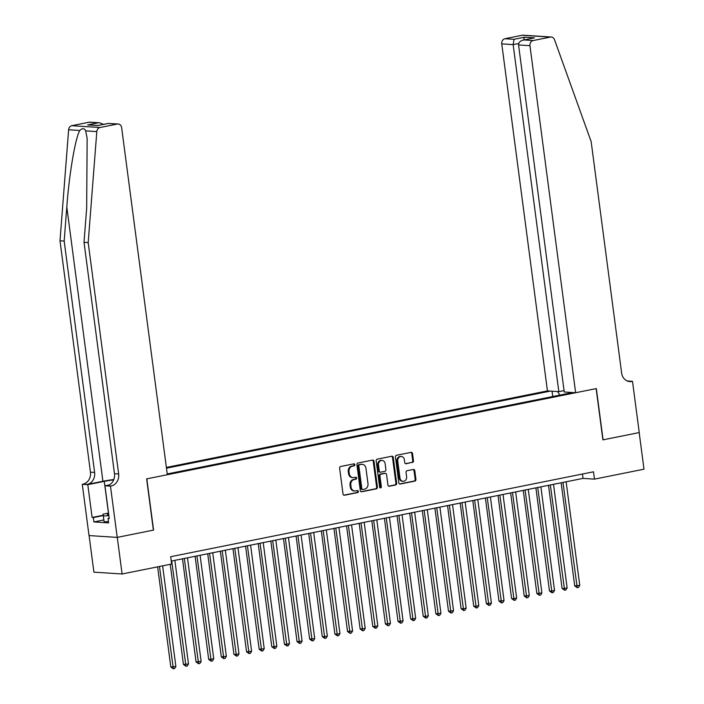 <?xml version="1.0" encoding="UTF-8"?>
<svg xmlns="http://www.w3.org/2000/svg" width="704" height="704" viewBox="0 0 704 704"><rect width="100%" height="100%" fill="white"/><g stroke="black" fill="none" stroke-linecap="round" stroke-linejoin="round"><path stroke-width="1.06" d="M354.834 464.684A1.021 0.88 93.7 0 0 353.83 463.857L340.666 466.497A1.461 1.25 93.7 0 0 339.618 468.178L343.024 494.05A1.461 1.25 93.7 0 0 344.45 495.238L357.614 492.598A1.021 0.88 93.7 0 0 357.35 490.582L355.652 490.926A4.673 4.004 93.7 0 1 354.737 490.987A4.673 4.004 93.7 0 1 351.076 487.124L350.794 484.968A4.673 4.004 93.7 0 1 354.156 479.574L355.854 479.23A1.021 0.88 93.7 0 0 355.59 477.215L353.892 477.558A4.673 4.004 93.7 0 1 352.986 477.62A4.673 4.004 93.7 0 1 349.316 473.757L349.034 471.601A4.673 4.004 93.7 0 1 352.396 466.206L354.094 465.863A1.021 0.88 93.7 0 0 354.834 464.684M352.986 477.62L352.22 477.576A4.673 4.004 93.7 0 1 348.559 473.713L348.269 471.557A4.673 4.004 93.7 0 1 351.63 466.154L353.338 465.819A1.021 0.88 93.7 0 0 353.61 463.901M343.798 495.167L356.858 492.554A1.021 0.88 93.7 0 0 357.13 490.626M354.737 490.987L353.98 490.943A4.673 4.004 93.7 0 1 350.319 487.08L350.029 484.924A4.673 4.004 93.7 0 1 353.39 479.521L355.098 479.186A1.021 0.88 93.7 0 0 355.37 477.268M412.438 462.484A1.461 1.25 93.7 0 0 413.486 460.803L412.526 453.543A1.461 1.25 93.7 0 0 411.101 452.355L396.484 455.286A1.461 1.25 93.7 0 0 395.428 456.975L398.834 482.847A1.461 1.25 93.7 0 0 400.268 484.035L414.885 481.096A1.461 1.25 93.7 0 0 415.932 479.415L414.779 470.642A1.461 1.25 93.7 0 0 413.354 469.454L407.097 470.712A1.461 1.25 93.7 0 0 406.05 472.402L406.622 476.749A3.907 3.353 93.7 0 1 403.049 481.307A3.907 3.353 93.7 0 1 399.986 478.078L397.751 461.05A3.907 3.353 93.7 0 1 401.315 456.482A3.907 3.353 93.7 0 1 404.378 459.712L404.747 462.554A1.461 1.25 93.7 0 0 406.182 463.742L411.673 462.44A1.461 1.25 93.7 0 0 412.72 460.75L411.77 453.49A1.461 1.25 93.7 0 0 410.986 452.373M602.897 439.868L639.179 432.582L644.002 469.19L594.466 479.134L593.498 471.812L170.676 556.714L171.635 564.036L122.1 573.989L117.278 537.381L153.569 530.094L146.819 478.843L596.147 388.617L602.897 439.868M374 461.278A1.461 1.25 93.7 0 0 372.574 460.09L357.949 463.03A1.461 1.25 93.7 0 0 356.902 464.71L360.307 490.582A1.461 1.25 93.7 0 0 361.733 491.77L376.358 488.84A1.461 1.25 93.7 0 0 377.406 487.15L374 461.278L373.234 461.226A1.461 1.25 93.7 0 0 372.46 460.108M377.221 459.158L391.838 456.218A1.461 1.25 93.7 0 1 393.263 457.406L396.669 483.278A1.461 1.25 93.7 0 1 395.622 484.968L389.365 486.226A1.461 1.25 93.7 0 1 387.939 485.038L386.558 474.54A1.461 1.25 93.7 0 0 385.123 473.352L380.978 474.188A1.461 1.25 93.7 0 0 379.922 475.878L381.366 486.798A1.021 0.88 93.7 0 1 379.632 487.142L376.165 460.847A1.461 1.25 93.7 0 1 377.221 459.158M564.062 390.597L558.835 391.644L547.448 390.905L166.373 467.43M550.414 391.098L166.47 468.195M167.226 473.95L572.669 392.542M89.091 535.568L93.905 572.158L122.1 573.989M171.248 561.079L583.035 478.394L594.466 479.134M582.454 474.03L583.035 478.394M568.744 392.286L568.286 393.422M559.847 395.12L557.603 391.565M552.754 396.537L552.05 391.204M361.082 491.7L375.593 488.787A1.461 1.25 93.7 0 0 376.64 487.098L373.234 461.226M359.577 464.763A1.021 0.88 93.7 0 0 358.846 465.942L361.838 488.655A1.021 0.88 93.7 0 0 362.833 489.482L364.628 489.122A4.673 4.004 93.7 0 0 367.99 483.727L365.948 468.204A4.673 4.004 93.7 0 0 362.287 464.341A4.673 4.004 93.7 0 0 361.372 464.402L358.82 464.71A1.021 0.88 93.7 0 0 358.081 465.898L358.846 465.942M362.076 489.438A1.021 0.88 93.7 0 1 361.073 488.602L358.081 465.898M362.287 464.341L361.522 464.297A4.673 4.004 93.7 0 0 360.615 464.35L361.372 464.402M358.82 464.71L360.615 464.35M388.714 486.156L394.856 484.915A1.461 1.25 93.7 0 0 395.903 483.234L392.498 457.362A1.461 1.25 93.7 0 0 391.723 456.245M384.93 473.343A1.461 1.25 93.7 0 0 384.366 473.308L380.213 474.135A1.461 1.25 93.7 0 0 379.166 475.825L380.6 486.746L381.366 486.798M380.054 487.863A1.021 0.88 93.7 0 0 380.6 486.746M385.123 463.654A3.907 3.353 93.7 0 0 382.061 460.425A3.907 3.353 93.7 0 0 378.497 464.983L379.28 470.985A1.461 1.25 93.7 0 0 380.714 472.173L384.859 471.346A1.461 1.25 93.7 0 0 385.906 469.656L385.123 463.654M382.061 460.425L381.295 460.372A3.907 3.353 93.7 0 0 377.731 464.939L378.497 464.983M380.424 472.19L379.667 472.146A1.461 1.25 93.7 0 1 378.523 470.941L377.731 464.939M405.522 463.672L411.673 462.44M401.315 456.482L400.55 456.438A3.907 3.353 93.7 0 0 396.986 460.997L397.751 461.05M403.049 481.307L402.292 481.263A3.907 3.353 93.7 0 1 399.23 478.025L396.986 460.997M399.617 483.965L414.119 481.052A1.461 1.25 93.7 0 0 415.175 479.362L414.022 470.598A1.461 1.25 93.7 0 0 413.239 469.48M157.634 566.852L170.817 666.996L175.877 666.486L162.624 565.849M159.474 566.482L173.351 668.8L170.817 666.996M175.877 666.486L174.61 668.545L173.351 668.8M108.636 513.779A9.662 1.118 -7.5 0 0 107.615 514.712A9.662 1.118 -7.5 0 0 108.777 514.906M108.451 521.567L104.113 521.849L103.03 514.166L108.539 513.058M108.874 515.636L103.347 515.988L103.03 514.166M104.113 521.849L103.347 515.988M113.802 479.538A19.369 2.235 -7.5 0 0 102.916 481.281L87.146 484.449L82.28 484.317L89.021 535.568L117.216 537.39L153.375 530.13L146.634 478.878L167.332 474.725L121.642 127.688A4.462 3.828 93.7 0 0 118.14 123.992A4.462 3.828 93.7 0 0 117.278 124.054L100.047 127.512A4.462 3.828 93.7 0 0 96.809 131.595L88.194 242.616L118.65 473.977A10.41 8.932 -86.3 0 1 111.162 485.998L110.466 486.138L117.216 537.39M88.194 242.616L84.022 242.352L86.662 208.305L87.146 138.345L85.659 130.865C84.348 128.137 82.377 128.014 79.763 130.486C75.258 138.327 69.133 174.469 66.81 207.02L64.17 241.058L94.626 472.419A10.41 8.932 -86.3 0 1 87.146 484.449M64.17 241.058L59.998 240.794L90.455 472.146A10.41 8.932 -86.3 0 1 82.975 484.176M111.162 485.998L106.99 485.734A10.41 8.932 -86.3 0 0 114.479 473.704L84.022 242.352M117.278 124.054L108.17 123.464L97.698 125.567L87.71 124.916L98.19 122.813L89.082 122.223L71.852 125.69L100.047 127.512M79.763 130.486L68.622 129.765L59.998 240.794M110.466 486.138L104.949 485.786L109.261 518.584L108.046 518.505L109.226 518.267M103.796 519.957L93.914 521.946L108.627 522.896L108.046 518.505M93.914 521.946L93.342 517.554L92.118 517.475L87.798 484.669L82.28 484.317M113.67 479.864A16.729 1.936 -7.5 0 0 104.271 481.369L87.798 484.669M104.949 485.786L109.234 484.924M68.622 129.765A4.462 3.828 -86.3 0 1 71.852 125.69M89.082 122.223A4.462 3.828 -86.3 0 1 89.954 122.17L99.572 122.795L103.585 124.344M92.118 517.475L103.171 515.249M103.215 515.566L93.342 517.554M108.17 123.464L118.14 123.992M87.71 124.916L97.97 125.47M98.19 122.813L99.572 122.795M575.634 392.735L529.954 45.698L518.558 44.959L564.247 391.996L575.634 392.735L596.341 388.582L603.082 439.824L639.25 432.564L632.5 381.313L627.22 380.978M547.448 390.905L501.758 43.868A4.462 3.828 -86.3 0 1 504.962 38.72L522.192 35.262A4.462 3.828 -86.3 0 1 523.063 35.2L551.25 37.022A4.462 3.828 93.7 0 1 554.506 39.688L591.158 141.618L621.623 372.979A10.41 8.932 93.7 0 0 629.781 381.594A10.41 8.932 93.7 0 0 631.805 381.454L632.5 381.313M504.962 38.72L514.07 39.31L524.55 37.206L534.53 37.849L524.049 39.952L533.157 40.542L550.387 37.083L522.192 35.262M558.835 391.644L513.146 44.607L501.758 43.868M551.25 37.022A4.462 3.828 93.7 0 0 550.387 37.083M533.157 40.542A4.462 3.828 93.7 0 0 529.954 45.698M514.07 39.31L513.146 44.607L518.698 43.49M524.55 37.206L523.547 40.014M534.53 37.849L532.946 38.166M518.558 44.959C518.593 42.275 520.423 40.603 524.049 39.952L533.72 37.972M170.254 564.318L183.436 664.462L188.496 663.951L174.856 560.358M171.706 560.991L185.97 666.266L183.436 664.462M188.496 663.951L187.229 666.01L185.97 666.266M182.486 558.826L196.055 661.927L201.124 661.417L187.484 557.823M184.325 558.457L198.59 663.731L196.055 661.927M201.124 661.417L199.848 663.476L198.59 663.731M195.105 556.292L208.683 659.393L213.743 658.882L200.103 555.289M196.944 555.922L211.209 661.197L208.683 659.393M213.743 658.882L212.476 660.942L211.209 661.197M207.724 553.758L221.302 656.858L226.362 656.348L212.722 552.754M209.572 553.388L223.837 658.662L221.302 656.858M226.362 656.348L225.095 658.407L223.837 658.662M220.352 551.223L233.922 654.324L235.831 654.447L238.982 653.814L225.342 550.22M222.191 550.854L236.456 656.128L233.922 654.324M238.982 653.814L237.714 655.873L236.456 656.128M232.971 548.689L246.55 651.79L251.61 651.279L237.97 547.686M234.81 548.319L249.075 653.594L246.55 651.79M251.61 651.279L250.342 653.338L249.075 653.594M245.59 546.154L259.169 649.255L264.229 648.745L250.589 545.151M247.43 545.785L261.694 651.059L259.169 649.255M264.229 648.745L262.962 650.804L261.694 651.059M258.218 543.62L271.788 646.721L273.698 646.844L276.848 646.21L263.208 542.617M260.058 543.25L274.322 648.525L271.788 646.721M276.848 646.21L275.581 648.27L274.322 648.525M270.838 541.086L284.407 644.186L286.317 644.31L289.467 643.676L275.836 540.082M272.677 540.716L286.942 645.99L284.407 644.186M289.467 643.676L288.2 645.735L286.942 645.99M283.457 538.551L297.035 641.652L302.095 641.142L288.455 537.548M285.296 538.182L299.561 643.456L297.035 641.652M302.095 641.142L300.828 643.201L299.561 643.456M296.076 536.017L309.654 639.118L314.714 638.607L301.074 535.014M297.915 535.647L312.18 640.922L309.654 639.118M314.714 638.607L313.447 640.666L312.18 640.922M308.704 533.482L322.274 636.583L324.183 636.706L327.334 636.073L313.694 532.479M310.543 533.113L324.808 638.387L322.274 636.583M327.334 636.073L326.066 638.132L324.808 638.387M321.323 530.948L334.893 634.049L336.802 634.172L339.953 633.538L326.322 529.945M323.162 530.578L337.427 635.853L334.893 634.049M339.953 633.538L338.686 635.598L337.427 635.853M333.942 528.414L347.521 631.514L352.581 631.004L338.941 527.41M335.782 528.044L350.046 633.318L347.521 631.514M352.581 631.004L351.314 633.063L350.046 633.318M346.562 525.879L360.14 628.98L365.2 628.47L351.56 524.876M348.41 525.51L362.674 630.784L360.14 628.98M365.2 628.47L363.933 630.529L362.674 630.784M359.19 523.345L372.759 626.446L374.669 626.569L377.819 625.935L364.179 522.342M361.029 522.975L375.294 628.25L372.759 626.446M377.819 625.935L376.552 627.994L375.294 628.25M371.809 520.81L385.387 623.911L390.447 623.401L376.807 519.807M373.648 520.441L387.913 625.715L385.387 623.911M390.447 623.401L389.18 625.46L387.913 625.715M384.428 518.276L398.006 621.377L403.066 620.866L389.426 517.273M386.267 517.906L400.532 623.181L398.006 621.377M403.066 620.866L401.799 622.926L400.532 623.181M397.056 515.742L410.626 618.842L412.535 618.966L415.686 618.332L402.046 514.738M398.895 515.372L413.16 620.646L410.626 618.842M415.686 618.332L414.418 620.391L413.16 620.646M409.675 513.207L423.245 616.308L425.154 616.431L428.305 615.798L414.665 512.204M411.514 512.838L425.779 618.112L423.245 616.308M428.305 615.798L427.038 617.857L425.779 618.112M422.294 510.673L435.873 613.774L440.933 613.263L427.293 509.67M424.134 510.303L438.398 615.578L435.873 613.774M440.933 613.263L439.666 615.322L438.398 615.578M434.914 508.138L448.492 611.239L453.552 610.729L439.912 507.135M436.753 507.769L451.018 613.043L448.492 611.239M453.552 610.729L452.285 612.788L451.018 613.043M447.542 505.604L461.111 608.705L463.021 608.828L466.171 608.194L452.531 504.601M449.381 505.234L463.646 610.509L461.111 608.705M466.171 608.194L464.904 610.254L463.646 610.509M460.161 503.07L473.73 606.17L475.64 606.294L478.79 605.66L465.159 502.066M462 502.7L476.265 607.974L473.73 606.17M478.79 605.66L477.523 607.719L476.265 607.974M472.78 500.535L486.358 603.636L491.418 603.126L477.778 499.532M474.619 500.166L488.884 605.44L486.358 603.636M491.418 603.126L490.151 605.185L488.884 605.44M485.399 498.001L498.978 601.102L504.038 600.591L490.398 496.998M487.247 497.631L501.512 602.906L498.978 601.102M504.038 600.591L502.77 602.65L501.512 602.906M498.027 495.466L511.597 598.567L513.506 598.69L516.657 598.057L503.017 494.463M499.866 495.097L514.131 600.371L511.597 598.567M516.657 598.057L515.39 600.116L514.131 600.371M510.646 492.932L524.225 596.033L529.285 595.522L515.645 491.929M512.486 492.562L526.75 597.837L524.225 596.033M529.285 595.522L528.018 597.582L526.75 597.837M523.266 490.398L536.844 593.498L541.904 592.988L528.264 489.394M525.105 490.028L539.37 595.302L536.844 593.498M541.904 592.988L540.637 595.047L539.37 595.302M535.894 487.863L549.463 590.964L551.373 591.087L554.523 590.454L540.883 486.86M537.733 487.494L551.998 592.768L549.463 590.964M554.523 590.454L553.256 592.513L551.998 592.768M548.513 485.329L562.082 588.43L563.992 588.553L567.142 587.919L553.502 484.326M550.352 484.959L564.617 590.234L562.082 588.43M567.142 587.919L565.875 589.978L564.617 590.234M561.132 482.794L574.71 585.895L579.77 585.385L566.13 481.791M562.971 482.425L577.236 587.699L574.71 585.895M579.77 585.385L578.503 587.444L577.236 587.699M351.63 466.154L352.396 466.206M348.269 471.557L349.034 471.601M348.559 473.713L349.316 473.757M355.098 479.186L355.854 479.23M353.39 479.521L354.156 479.574M350.029 484.924L350.794 484.968M350.319 487.08L351.076 487.124M356.858 492.554L357.614 492.598M343.895 495.202L344.45 495.238M353.338 465.819L354.094 465.863M376.64 487.098L377.406 487.15M375.593 488.787L376.358 488.84M361.17 491.735L361.733 491.77M361.073 488.602L361.838 488.655M392.498 457.362L393.263 457.406M395.903 483.234L396.669 483.278M394.856 484.915L395.622 484.968M388.802 486.191L389.365 486.226M384.366 473.308L385.123 473.352M380.213 474.135L380.978 474.188M379.166 475.825L379.922 475.878M378.523 470.941L379.28 470.985M405.618 463.707L406.182 463.742M399.23 478.025L399.986 478.078M414.022 470.598L414.779 470.642M415.175 479.362L415.932 479.415M414.119 481.052L414.885 481.096M399.705 484L400.268 484.035M411.77 453.49L412.526 453.543M412.72 460.75L413.486 460.803M66.81 207.02L102.916 481.281M94.626 472.419L90.455 472.146M114.479 473.704L118.65 473.977M96.809 131.595L85.659 130.865M108.451 513.075L104.271 481.369M627.792 381.198L631.805 381.454M361.874 489.447L362.639 489.5M384.648 473.29L385.414 473.334M97.9 125.488L108.381 123.385"/></g></svg>
